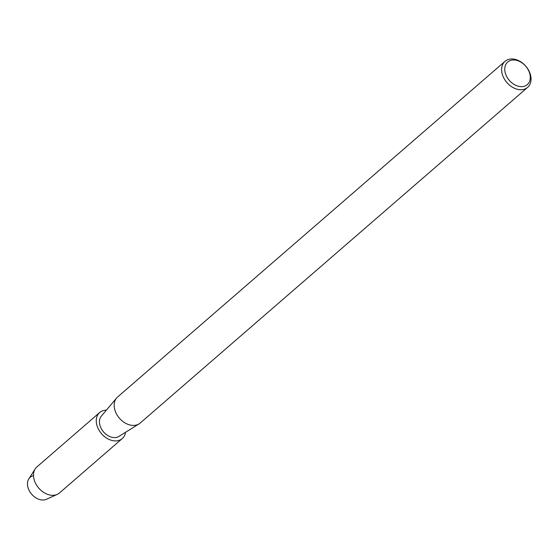 <?xml version="1.0" encoding="UTF-8"?>
<svg xmlns="http://www.w3.org/2000/svg" width="559" height="559" viewBox="0 0 559 559"><rect width="100%" height="100%" fill="white"/><g stroke="black" fill="none" stroke-linecap="round" stroke-linejoin="round"><path stroke-width="0.84" d="M527.619 87.379L140.162 423.065A17.238 12.501 -130.9 0 1 139.009 423.911A17.238 12.501 -130.9 0 1 135.46 425.245A17.238 12.501 -130.9 0 1 117.872 416.217A17.238 12.501 -130.9 0 1 116.586 398.029A17.238 12.501 -130.9 0 1 117.593 397.009L505.043 61.322A17.238 12.501 -130.9 0 1 509.745 59.135A17.238 12.501 -130.9 0 1 527.885 68.988A17.238 12.501 -130.9 0 1 527.619 87.379A17.238 12.501 -130.9 0 1 522.917 89.559A17.238 12.501 -130.9 0 1 504.777 79.713A17.238 12.501 -130.9 0 1 505.043 61.322M139.009 423.911L118.92 436.411A13.5 9.796 -130.9 0 1 116.146 437.452A13.5 9.796 -130.9 0 1 102.36 430.374A13.5 9.796 -130.9 0 1 101.354 416.134L116.586 398.029M511.82 60.127A14.939 10.838 -130.9 0 1 528.94 71.307A14.939 10.838 -130.9 0 1 523.231 86.498A14.939 10.838 -130.9 0 1 506.112 75.318A14.939 10.838 -130.9 0 1 511.82 60.127M125.558 432.282A17.238 12.501 -130.9 0 1 122.274 438.563L59.499 492.954A17.238 12.501 -130.9 0 1 57.256 494.387L46.481 499.264A13.793 10.006 -130.9 0 1 44.51 499.865A13.793 10.006 -130.9 0 1 28.837 489.824A13.793 10.006 -130.9 0 1 33.498 475.618M44.51 499.865A13.793 10.006 -130.9 0 1 30.829 493.185A13.793 10.006 -130.9 0 1 28.823 478.888L35.189 468.91A17.238 12.501 -130.9 0 1 36.922 466.898L99.698 412.507A17.238 12.501 -130.9 0 1 104.407 410.327A17.238 12.501 -130.9 0 1 106.392 410.152M57.256 494.387A17.238 12.501 -130.9 0 1 54.796 495.134A17.238 12.501 -130.9 0 1 37.691 486.784A17.238 12.501 -130.9 0 1 35.189 468.91M122.274 438.563A17.238 12.501 -130.9 0 1 117.572 440.751A17.238 12.501 -130.9 0 1 99.439 430.898A17.238 12.501 -130.9 0 1 99.698 412.507"/></g></svg>
